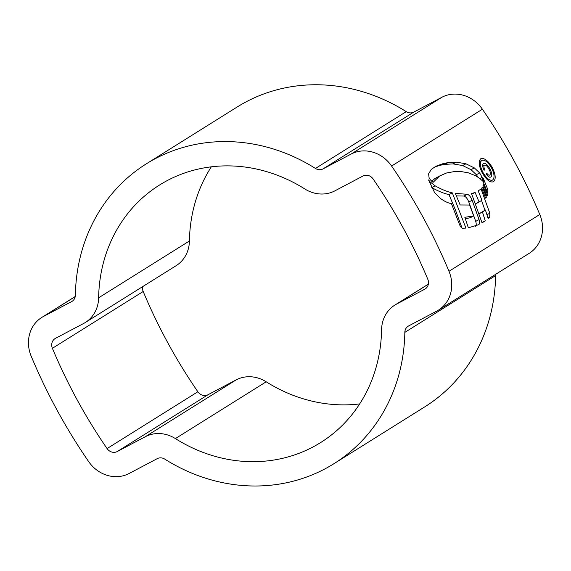 <?xml version="1.0" encoding="UTF-8"?>
<svg xmlns="http://www.w3.org/2000/svg" width="571" height="571" viewBox="0 0 571 571"><rect width="100%" height="100%" fill="white"/><g stroke="black" fill="none" stroke-linecap="round" stroke-linejoin="round"><path stroke-width="0.86" d="M98.633 297.805A151.886 137.204 58 0 1 159.545 185.018A151.886 137.204 58 0 1 167.424 180.479A151.886 137.204 58 0 1 304.814 188.965A33.289 30.07 -122 0 0 334.927 190.828L362.999 176.011A8.322 7.516 58 0 1 373.134 178.994A501.959 453.438 58 0 1 427.807 279.262A8.322 7.516 58 0 1 425.159 288.976A8.322 7.516 58 0 1 424.724 289.226L396.652 304.043A33.289 30.07 -122 0 0 394.925 305.035A33.289 30.07 -122 0 0 381.578 329.76A151.886 137.204 58 0 1 320.666 442.539A151.886 137.204 58 0 1 175.397 438.592A33.289 30.07 -122 0 0 145.284 436.736L117.212 451.554A8.322 7.516 58 0 1 107.077 448.57A501.959 453.438 58 0 1 52.404 348.303A8.322 7.516 58 0 1 55.052 338.589A8.322 7.516 58 0 1 55.487 338.339L83.559 323.521A33.289 30.07 -122 0 0 85.286 322.522A33.289 30.07 -122 0 0 98.633 297.805L189.422 240.998A151.886 137.204 58 0 1 211.327 166.832M146.297 163.856L237.086 107.048A176.853 159.759 58 0 1 246.272 101.759A176.853 159.759 58 0 1 406.238 111.645A8.322 7.516 -122 0 0 413.768 112.109L441.84 97.291A33.289 30.07 58 0 1 482.395 109.232A526.926 475.993 58 0 1 539.781 214.489A33.289 30.07 58 0 1 529.189 253.338L438.4 310.139A33.289 30.07 58 0 1 436.672 311.138L408.6 325.955A8.322 7.516 -122 0 0 408.165 326.205A8.322 7.516 -122 0 0 404.832 332.386A176.853 159.759 58 0 1 333.914 463.709A176.853 159.759 58 0 1 164.762 459.113A8.322 7.516 -122 0 0 157.232 458.649L129.16 473.466A33.289 30.07 58 0 1 88.605 461.525A526.926 475.993 58 0 1 31.219 356.268A33.289 30.07 58 0 1 41.811 317.419A33.289 30.07 58 0 1 43.539 316.427L71.611 301.609A8.322 7.516 -122 0 0 72.046 301.36A8.322 7.516 -122 0 0 75.379 295.178A176.853 159.759 58 0 1 146.297 163.856A176.853 159.759 58 0 1 155.483 158.567A176.853 159.759 58 0 1 315.449 168.452A8.322 7.516 -122 0 0 322.979 168.916L351.051 154.099A33.289 30.07 58 0 1 391.606 166.033A526.926 475.993 58 0 1 448.992 271.289A33.289 30.07 58 0 1 438.4 310.139M493.116 181.921L493.522 181.706C490.289 182.87 486.592 180.036 482.438 173.213C478.791 166.068 478.227 161.265 480.732 158.795C484.058 157.596 487.848 160.387 492.095 167.167C495.657 174.376 496.135 179.223 493.522 181.706L493.351 181.814M443.267 163.556L448.014 162.635L456.343 162.135L465.957 163.798L474.344 167.924L479.669 172.934L482.131 177.36L482.845 181.2L479.412 178.181L475.5 175.697L468.356 172.842L460.626 171.478L454.637 171.521L446.543 172.984L439.613 176.004L433.061 182.377L430.327 179.801L429.107 177.817L428.585 173.855L431.326 169.337L436.008 166.225L443.267 163.556L439.934 165.319L444.688 164.391L453.017 163.891L462.631 165.554L471.011 169.68L476.342 174.69L477.948 177.124M462.546 228.236L465.929 228.093L452.325 192.862C446.993 191.656 441.255 189.301 435.109 185.811L430.12 181.885L428.55 179.936L434.667 192.748L440.391 198.401C444.409 201.335 448.092 203.076 451.44 203.633L459.498 224.482C460.369 226.68 461.382 227.929 462.546 228.236M478.741 224.66L478.941 224.539C479.711 223.625 479.747 221.976 479.055 219.607L472.131 200.25C470.74 196.817 469.119 194.832 467.278 194.29L455.308 193.391L460.14 204.968L469.612 205.039L473.694 215.945L464.844 217.294L468.356 227.808L478.505 224.767M485.4 209.964L488.112 218.486L489.718 216.987L489.811 213.219L481.075 188.958L478.241 190.878L481.945 200.3L475.614 203.854L479.112 202.006L475.101 192.42L471.546 193.576L482.06 222.904L485.236 220.799L482.452 212.012L485.4 209.964L479.126 213.768M485.578 198.13L486.392 197.238L482.474 187.152L481.66 188.187L485.578 198.13M486.856 196.003L487.605 195.089L483.451 184.497L482.909 185.896L486.856 196.003M487.92 191.114L487.727 189.365L483.33 178.388L483.801 183.505L487.791 193.234L487.92 191.114L487.113 191.542M495.749 274.258A8.322 7.516 -122 0 0 495.621 275.579A176.853 159.759 58 0 1 424.703 406.902L333.914 463.709M359.673 403.925A151.886 137.204 58 0 1 266.186 381.792A33.289 30.07 -122 0 0 236.073 379.929L208.001 394.747A8.322 7.516 58 0 1 197.866 391.763A501.959 453.438 58 0 1 143.193 291.495A8.322 7.516 58 0 1 142.636 286.642M85.286 322.522L176.075 265.722A33.289 30.07 -122 0 0 189.422 240.998M492.095 167.167L491.367 167.553M483.13 172.763C486.692 178.595 489.861 181.007 492.63 180.008C494.843 177.888 494.436 173.755 491.395 167.596C487.777 161.8 484.543 159.416 481.703 160.451C479.54 162.542 480.018 166.646 483.13 172.763L482.402 173.149M489.861 181.471L492.63 180.008M479.226 161.75L481.831 160.372L479.226 161.757M486.392 197.238L485.436 197.744M487.605 195.089L486.692 195.575M487.727 189.365L486.499 190.015M484.957 210.199L481.567 200.549M485.236 220.799L481.953 222.533M482.452 212.012L479.162 213.747M489.718 216.987L487.941 217.929M475.101 192.42L471.789 194.169M475.607 226.302C476.378 225.388 476.414 223.746 475.722 221.37L468.805 202.006C467.421 198.58 465.8 196.595 463.952 196.046L456.379 195.896M473.694 215.945L470.361 217.701L465.358 218.757M472.131 200.25L468.805 202.006M467.278 194.29L463.952 196.046M462.039 228.093L455.387 209.871L448.999 194.618C443.667 193.412 437.928 191.057 431.776 187.566M452.325 192.862L448.999 194.618M435.109 185.811L431.962 187.466M434.381 167.16L439.934 165.319M431.683 181.235L435.166 178.373L439.613 176.004M483.423 163.527C485.264 162.792 487.356 164.441 489.682 168.466C491.952 172.628 492.359 175.454 490.903 176.946C489.618 177.774 488.019 176.76 486.114 173.912L486.935 173.398C488.098 174.983 489.054 175.518 489.804 174.997C490.839 173.934 490.518 171.914 488.84 168.937C487.263 166.061 485.793 164.798 484.429 165.162C483.601 165.904 483.765 167.439 484.907 169.765L484.094 170.272C482.452 166.889 482.224 164.641 483.423 163.527L483.544 163.456M484.508 165.112L482.681 166.082L484.508 165.112M484.907 169.765L484.058 170.215M406.238 111.645L315.449 168.452M539.781 214.489L448.992 271.289M482.395 109.232L391.606 166.033M75.236 296.592L43.539 316.427M72.453 301.081L71.611 301.609M413.768 112.109L322.979 168.916M441.84 97.291L351.051 154.099M495.621 275.579L404.832 332.386M197.866 391.763L107.077 448.57M208.001 394.747L117.212 451.554M143.193 291.495L52.404 348.303M425.573 288.698L424.724 289.226M428.35 284.208L396.652 304.043M266.186 381.792L175.397 438.592M236.073 379.929L145.284 436.736M489.811 213.219L486.949 214.725M479.055 219.607L475.722 221.37M430.12 181.885L429.563 182.178M448.014 162.635L444.688 164.391M456.343 162.135L453.017 163.891M465.957 163.798L462.631 165.554M474.344 167.924L471.011 169.68M479.669 172.934L476.342 174.69M482.131 177.36L479.876 178.545M438.492 176.617L435.166 178.373M489.682 168.466L488.833 168.916M75.251 296.499L41.811 317.419M428.364 284.115L394.925 305.035"/></g></svg>

